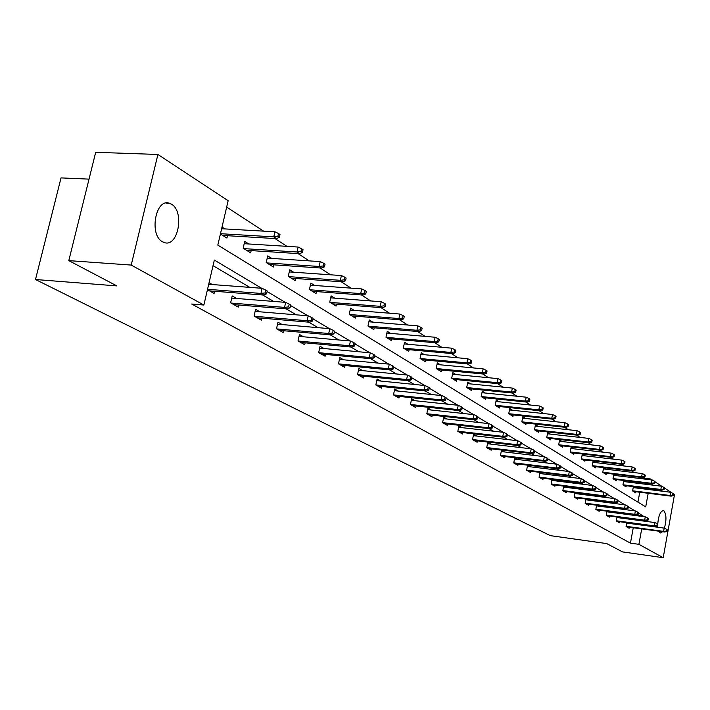 <?xml version="1.0" encoding="UTF-8"?>
<svg xmlns="http://www.w3.org/2000/svg" width="710" height="710" viewBox="0 0 710 710"><rect width="100%" height="100%" fill="white"/><g stroke="black" fill="none" stroke-linecap="round" stroke-linejoin="round"><path stroke-width="1.06" d="M662.625 531.719L660.247 533.015L658.631 531.178M657.797 527.273L657.717 524.903M657.735 524.033C658.534 515.566 660.442 511.102 663.451 510.632L663.85 510.809C666.45 514.155 666.628 519.96 664.382 528.222M162.501 241.764C148.923 235.001 155.534 198.046 169.362 203.229L171.465 204.178C184.777 211.402 178.192 247.515 164.409 242.598L162.501 241.764M89.025 179.124L61.033 177.899L35.5 279.509L550.285 535.642L606.731 543.594L622.501 551.892L663.211 557.696L638.911 544.33L641.716 528.888M35.5 279.509L116.866 285.908L68.799 260.623L95.69 152.304L157.922 154.469L228.15 200.708L217.819 245.119L645.718 506.878L648.186 493.29M642.204 478.78L642.346 477.981L641.627 477.51M634.048 472.567L631.598 470.97M623.904 465.964L621.259 464.233M613.458 459.157L610.609 457.293M602.692 452.137L599.622 450.131M591.59 444.904L588.279 442.747M580.132 437.44L576.582 435.123M568.311 429.727L564.494 427.242M556.099 421.767L552.007 419.104M543.478 413.548L539.094 410.691M530.432 405.046L525.737 401.984M516.933 396.251L511.91 392.976M502.964 387.145L497.595 383.64M488.498 377.711L482.756 373.966M473.508 367.94L467.366 363.937M457.95 357.805L451.391 353.527M441.815 347.296L434.804 342.717M425.059 336.371L417.569 331.49M407.646 325.02L399.641 319.802M389.541 313.225L380.986 307.643M370.691 300.942L361.55 294.978M351.059 288.145L341.279 281.772M330.594 274.805L320.139 267.989M309.232 260.889L298.049 253.594M286.929 246.352L274.965 238.551M263.605 231.149L226.667 207.08M642.346 477.981L650.786 479.002L653.049 480.492M654.957 481.744L662.51 486.723M664.374 487.947L671.696 492.767M673.533 493.983L674.5 494.613L663.211 557.696M68.799 260.623L131.217 265.07L157.922 154.469M617.017 517.013L616.289 520.971L619.457 522.764L619.653 521.708M618.428 517.199L619.608 517.874M596.622 505.209L595.841 509.398L599.196 511.298L599.4 510.197M597.749 505.351L599.284 506.23M575.002 492.678L574.15 497.133L577.718 499.148L577.931 498.003M575.801 492.775L577.736 493.885M552.034 479.356L551.12 484.105L554.909 486.252L555.14 485.045M552.469 479.41L554.856 480.776M527.592 465.165L526.607 470.233L530.636 472.523L530.885 471.254M527.61 465.165L530.494 466.825M504.526 451.942L501.491 450.211L500.461 455.447L504.766 457.879L505.023 456.557M476.765 436.046L473.605 434.236L472.514 439.641L477.12 442.241L477.404 440.848M447.043 419.015L443.732 417.116L442.587 422.707L447.522 425.503L447.824 424.021M415.128 400.733L411.649 398.745L410.442 404.522L415.758 407.531L416.078 405.969M380.764 381.048L377.116 378.962L375.847 384.953L381.563 388.192L381.918 386.524M343.675 359.801L339.833 357.6L338.484 363.822L344.669 367.318L345.051 365.543M303.516 336.797L299.46 334.472L298.022 340.933L304.732 344.723L305.149 342.832M259.887 311.796L255.591 309.338L254.065 316.056L261.36 320.192L261.821 318.16M209.077 282.686L212.317 284.55M214.606 291.26L214.092 293.452L207.444 289.689M635.485 515.549L635.21 514.91M626.531 509.789L625.04 508.91M616.236 503.709L614.567 502.724M605.639 497.453L603.757 496.343M594.705 491L592.619 489.767M583.434 484.344L581.126 482.978M571.807 477.475L569.251 475.975M559.799 470.393L556.995 468.733M547.392 463.062L544.322 461.252M534.577 455.5L531.222 453.512M521.326 447.673L517.661 445.516M507.615 439.579L503.63 437.227M493.415 431.192L489.092 428.645M478.709 422.512L474.023 419.743M463.47 413.513L458.394 410.513M447.655 404.176L442.161 400.937M431.254 394.494L425.317 390.988M414.205 384.43L407.797 380.649M396.499 373.975L389.577 369.883M378.075 363.094L370.602 358.692M358.887 351.769L350.846 347.021M338.91 339.975L330.23 334.854M318.071 327.674L308.717 322.145M296.318 314.832L286.245 308.877M273.598 301.413L262.744 295.005M249.84 287.39L213.035 265.655M261.679 288.287L214.34 260.064L203.876 305.034L191.673 304.031L630.444 543.141L633.258 527.743M634.696 519.88L634.784 519.374M236.625 298.475L232.197 295.937L230.626 302.797L238.249 307.111L238.729 305.007M282.163 324.559L277.992 322.171L276.51 328.757L283.503 332.715L283.947 330.753M324 348.53L320.059 346.267L318.666 352.604L325.109 356.251L325.508 354.414M362.579 370.629L358.843 368.49L357.529 374.596L363.476 377.96L363.848 376.238M398.266 391.077L394.707 389.036L393.473 394.92L398.984 398.044L399.322 396.428M431.369 410.034L427.979 408.099L426.808 413.779L431.928 416.681L432.239 415.155M462.166 427.677L458.926 425.822L457.817 431.325L462.583 434.023L462.876 432.585M490.876 444.132L487.788 442.357L486.723 447.673L491.178 450.193L491.444 448.835M517.723 459.503L514.759 457.808L513.747 462.964L517.909 465.316L518.167 464.021M540.008 472.372L539.059 477.28L542.964 479.49L543.203 478.256M540.239 472.407L542.866 473.907M563.687 486.119L562.817 490.716L566.482 492.802L566.713 491.622M564.317 486.199L566.473 487.433M585.972 499.032L585.155 503.363L588.617 505.316L588.83 504.189M586.948 499.157L588.67 500.151M606.97 511.191L606.207 515.274L609.473 517.111L609.668 516.037M608.239 511.36L609.597 512.141M626.788 522.666L626.078 526.509L629.158 528.249L629.353 527.219M628.332 522.871L629.344 523.447M630.444 543.141L638.911 544.33M203.876 305.034L131.217 265.07M643.153 521.007L643.242 520.501M643.943 516.667L638.405 512.895M648.869 489.554L649.047 488.569M649.739 484.761L649.934 483.688M650.644 479.8L650.786 479.002M635.068 510.898L628.279 506.851M624.889 504.828L617.833 500.63M614.39 498.571L607.077 494.213M603.571 492.119L595.974 487.592M592.406 485.462L584.516 480.759M580.886 478.602L572.695 473.712M568.994 471.511L560.474 466.426M556.711 464.18L547.845 458.9M544.02 456.61L534.79 451.116M530.885 448.782L521.282 443.058M517.297 440.688L507.295 434.715M503.23 432.301L492.802 426.08M488.666 423.613L477.777 417.125M473.561 414.604L462.201 407.833M457.888 405.268L446.022 398.195M441.62 395.568L429.23 388.175M424.731 385.495L411.764 377.764M407.167 375.022L393.597 366.937M388.894 364.132L374.685 355.657M369.874 352.79L354.982 343.906M350.057 340.977L334.428 331.659M329.387 328.65L312.977 318.87M307.803 315.781L290.559 305.504M285.26 302.345L267.12 291.526M637.944 502.121L639.745 492.234M640.429 488.507L640.606 487.522M641.299 483.723L641.494 482.649M635.849 491.746L635.645 492.838L632.601 490.938L633.4 486.634M633.657 486.661L635.645 487.912M626.273 485.747L626.069 486.865L622.945 484.912L623.762 480.484M623.877 480.492L626.034 481.85M616.431 479.587L616.218 480.723L612.996 478.717L613.848 474.165L616.156 475.62M606.296 473.242L606.083 474.404L602.763 472.336L603.633 467.721L605.976 469.212M595.867 466.71L595.646 467.899L592.229 465.769L593.107 461.092L595.504 462.601M585.12 459.982L584.889 461.198L581.375 459.006L582.28 454.258L584.721 455.802M574.053 453.042L573.813 454.293L570.192 452.03L571.115 447.22L573.609 448.791M562.639 445.898L562.4 447.176L558.663 444.842L559.595 439.96L562.142 441.567M550.871 438.523L550.623 439.836L546.762 437.431L547.729 432.47L550.321 434.112M538.73 430.917L538.464 432.257L534.488 429.781L535.473 424.749L538.127 426.417M526.19 423.062L525.924 424.438L521.814 421.873L522.817 416.77L525.533 418.474M513.241 414.951L512.966 416.362L508.724 413.717L509.744 408.525L512.522 410.273M499.858 406.564L499.574 408.01L495.19 405.277L496.237 400.005L499.068 401.789M486.022 397.893L485.729 399.384L481.185 396.553L482.267 391.192L485.161 393.02M471.706 388.92L471.396 390.447L466.701 387.518L467.81 382.078L470.774 383.941M456.894 379.637L456.566 381.208L451.702 378.173L452.838 372.635L455.873 374.552M441.54 370.008L441.203 371.632L436.162 368.49L437.324 362.854L440.44 364.816M425.627 360.041L425.281 361.701L420.054 358.443L421.252 352.719L424.438 354.725M409.129 349.693L408.765 351.406L403.342 348.024L404.567 342.193L407.842 344.261M392 338.954L391.627 340.72L385.991 337.214L387.252 331.277L390.615 333.398M374.214 327.798L373.824 329.626L367.966 325.979L369.271 319.935L372.714 322.109M355.728 316.198L355.32 318.089L349.231 314.299L350.571 308.14L354.112 310.377M336.496 304.137L336.07 306.09L329.733 302.14L331.108 295.875L334.756 298.164M316.483 291.579L316.03 293.603L309.436 289.485L310.856 283.095L314.601 285.455M295.626 278.489L295.156 280.592L288.278 276.305L289.742 269.782L293.594 272.214M273.882 264.839L273.394 267.022L266.214 262.549L267.723 255.902L271.699 258.404M251.189 250.595L250.674 252.858L243.175 248.189L244.737 241.4L248.828 243.983M227.484 235.711L226.934 238.063L220.402 233.989M222.017 227.076L224.937 228.922M635.565 515.123L644.014 516.232M265.061 292.919L266.596 293.833L267.244 290.985L265.7 290.07L265.061 292.919L260.943 293.434L263.721 295.076L209.521 290.86M207.533 289.307L260.943 293.434L262.105 288.313L208.704 284.275M265.7 290.07L262.105 288.313M263.721 295.076L266.596 293.833M279.385 237.317L280.024 234.513L278.515 233.51L277.876 236.323L279.385 237.317L276.51 238.64L273.776 236.865L274.921 231.806L221.626 228.727M277.876 236.323L273.776 236.865L220.473 233.696M276.51 238.64L222.709 235.427M274.921 231.806L278.515 233.51M288.588 306.88L290.062 307.758L290.683 304.972L289.21 304.093L288.588 306.88L284.55 307.386L287.204 308.957L233.803 304.599M231.061 303.046L284.55 307.386L285.677 302.38L231.708 298.085M289.21 304.093L285.677 302.38M287.204 308.957L290.062 307.758M311.078 320.237L312.489 321.071L313.092 318.346L311.681 317.512L311.078 320.237L307.128 320.725L309.666 322.233L257.047 317.752M254.42 316.261L307.128 320.725L308.211 315.817L255.121 311.406M311.681 317.512L308.211 315.817M309.666 322.233L312.489 321.071M302.424 252.423L303.037 249.671L301.59 248.722L300.978 251.473L302.424 252.423L299.576 253.692L296.966 251.997L298.076 247.036L244.213 243.699M300.978 251.473L296.966 251.997L243.867 248.615M299.576 253.692L246.565 250.302M298.076 247.036L301.59 248.722M324.452 266.871L325.047 264.173L323.662 263.259L323.068 265.957L324.452 266.871L321.63 268.096L319.136 266.463L320.21 261.608L267.226 258.112M323.068 265.957L319.136 266.463L266.827 262.922M321.63 268.096L269.409 264.537M320.21 261.608L323.662 263.259M332.608 333.017L333.957 333.815L334.534 331.153L333.194 330.345L332.608 333.017L328.73 333.496L331.171 334.934L279.314 330.345M276.793 328.916L328.73 333.496L329.786 328.686L277.539 324.159M333.194 330.345L329.786 328.686M331.171 334.934L333.957 333.815M345.548 280.698L346.125 278.054L344.794 277.184L344.217 279.829L345.548 280.698L342.752 281.879L340.365 280.317L341.404 275.56L289.263 271.912M344.217 279.829L340.365 280.317L288.819 276.634M342.752 281.879L291.295 278.178M341.404 275.56L344.794 277.184M353.225 345.264L354.521 346.027L355.089 343.409L353.793 342.637L353.225 345.264L349.427 345.726L351.761 347.101L300.658 342.415M298.236 341.048L349.427 345.726L350.447 341.013L299.034 336.389M353.793 342.637L350.447 341.013M351.761 347.101L354.521 346.027M365.756 293.949L366.316 291.357L365.046 290.523L364.487 293.115L365.756 293.949L362.996 295.085L360.707 293.594L361.718 288.926L310.403 285.154M364.487 293.115L360.707 293.594L309.897 289.778M362.996 295.085L312.276 291.26M361.718 288.926L365.046 290.523M372.998 357.006L374.241 357.733L374.791 355.169L373.549 354.432L372.998 357.006L369.28 357.45L371.516 358.772L321.142 354.006M318.817 352.692L369.28 357.45L370.265 352.826L319.651 348.122M373.549 354.432L370.265 352.826M371.516 358.772L374.241 357.733M385.139 306.658L385.681 304.12L384.465 303.321L383.924 305.859L385.139 306.658L382.415 307.758L380.214 306.321L381.19 301.75L330.674 297.854M383.924 305.859L380.214 306.321L330.132 302.389M382.415 307.758L332.422 303.818M381.19 301.75L384.465 303.321M391.982 368.268L393.171 368.978L393.704 366.458L392.515 365.748L391.982 368.268L388.326 368.703L390.473 369.972L340.809 365.135M338.581 363.875L388.326 368.703L389.284 364.168L339.442 359.393M392.515 365.748L389.284 364.168M390.473 369.972L393.171 368.978M403.75 318.861L404.274 316.367L403.102 315.595L402.579 318.089L403.75 318.861L401.052 319.917L398.94 318.541L399.89 314.051L350.154 310.057M402.579 318.089L398.94 318.541L349.568 314.503M401.052 319.917L351.761 315.87M399.89 314.051L403.102 315.595M410.202 379.087L411.347 379.77L411.862 377.294L410.717 376.611L410.202 379.087L406.617 379.513L408.676 380.737L359.713 375.83M357.565 374.614L406.617 379.513L407.549 375.066L358.47 370.23M410.717 376.611L407.549 375.066M408.676 380.737L411.347 379.77M421.625 330.585L422.139 328.135L421.012 327.399L420.498 329.839L421.625 330.585L418.953 331.605L416.93 330.283L417.853 325.872L368.872 321.79M420.498 329.839L416.93 330.283L368.25 326.156M418.953 331.605L370.363 327.47M417.853 325.872L421.012 327.399M427.722 389.488L428.822 390.145L429.319 387.713L428.228 387.056L427.722 389.488L424.198 389.905L426.186 391.077L377.897 386.116M375.847 384.944L424.198 389.905L425.104 385.53L376.761 380.64M428.228 387.056L425.104 385.53M426.186 391.077L428.822 390.145M438.815 341.847L439.312 339.451L438.23 338.741L437.733 341.137L438.815 341.847L436.171 342.841L434.218 341.563L435.123 337.241L386.87 333.07M437.733 341.137L434.218 341.563L386.222 337.356M436.171 342.841L388.255 338.617M435.123 337.241L438.23 338.741M444.575 399.49L445.631 400.12L446.12 397.742L445.063 397.112L444.575 399.49L441.114 399.899L443.022 401.026L395.399 396.011M393.473 394.902L441.114 399.899L441.993 395.603L394.37 390.669M445.063 397.112L441.993 395.603M443.022 401.026L445.631 400.12M460.799 409.129L461.811 409.732L462.29 407.389L461.269 406.786L460.799 409.129L457.391 409.519L459.237 410.611L412.261 405.552M410.46 404.487L457.391 409.519L458.252 405.303L411.321 400.325M461.269 406.786L458.252 405.303M459.237 410.611L461.811 409.732M476.419 418.403L477.404 418.989L477.865 416.69L476.889 416.104L476.419 418.403L473.082 418.785L474.857 419.832L428.512 414.746M426.817 413.717L473.082 418.785L473.916 414.649L427.66 409.635M476.889 416.104L473.916 414.649M474.857 419.832L477.404 418.989M491.489 427.349L492.438 427.908L492.882 425.645L491.941 425.086L491.489 427.349L488.205 427.722L489.909 428.733L444.194 423.613M442.605 422.627L488.205 427.722L489.012 423.648L443.422 418.616M491.941 425.086L489.012 423.648M489.909 428.733L492.438 427.908M506.017 435.976L506.931 436.517L507.375 434.298L506.461 433.748L506.017 435.976L502.786 436.339L504.437 437.316L459.326 432.177M457.835 431.227L502.786 436.339L503.585 432.337L458.633 427.278M506.461 433.748L503.585 432.337M504.437 437.316L506.931 436.517M520.048 444.3L520.927 444.824L521.362 442.641L520.474 442.117L520.048 444.3L516.871 444.664L518.46 445.605L473.934 440.44M472.541 439.534L516.871 444.664L517.643 440.724L473.322 435.647M520.474 442.117L517.643 440.724M518.46 445.605L520.927 444.824M533.601 452.35L534.452 452.856L534.87 450.708L534.018 450.193L533.601 452.35L530.468 452.696L532.012 453.61L488.063 448.436M486.749 447.557L530.468 452.696L531.222 448.827L487.513 443.732M534.018 450.193L531.222 448.827M532.012 453.61L534.452 452.856M546.691 460.124L547.516 460.612L547.925 458.491L547.099 458.003L546.691 460.124L543.611 460.462L545.102 461.349L501.713 456.157M500.488 455.314L543.611 460.462L544.348 456.654L501.224 451.551M547.099 458.003L544.348 456.654M545.102 461.349L547.516 460.612M559.356 467.641L560.154 468.112L560.545 466.026L559.755 465.556L559.356 467.641L556.321 467.979L557.767 468.822L514.928 463.63M513.774 462.822L556.321 467.979L557.039 464.225L514.501 459.122M559.755 465.556L557.039 464.225M557.767 468.822L560.154 468.112M571.603 474.91L572.375 475.372L572.766 473.322L571.994 472.86L571.603 474.91L568.621 475.238L570.015 476.064L527.716 470.863M526.634 470.091L568.621 475.238L569.322 471.547L527.344 466.443M571.994 472.86L569.322 471.547M570.015 476.064L572.375 475.372M455.35 352.692L455.829 350.332L454.791 349.648L454.311 352.009L455.35 352.692L452.74 353.651L450.859 352.426L451.737 348.175L404.203 343.933M454.311 352.009L450.859 352.426L403.529 348.14M452.74 353.651L405.481 349.355M451.737 348.175L454.791 349.648M471.271 363.138L471.742 360.813L470.739 360.156L470.268 362.482L471.271 363.138L468.698 364.061L466.887 362.881L467.73 358.71L420.897 354.397M470.268 362.482L466.887 362.881L420.196 358.532M468.698 364.061L422.077 359.704M467.73 358.71L470.739 360.156M486.616 373.194L487.078 370.922L486.11 370.283L485.649 372.564L486.616 373.194L484.069 374.099L482.321 372.954L483.146 368.854L436.987 364.487M485.649 372.564L482.321 372.954L436.26 368.543M484.069 374.099L438.079 369.679M483.146 368.854L486.11 370.283M501.411 382.894L501.855 380.658L500.923 380.045L500.479 382.282L501.411 382.894L498.89 383.773L497.204 382.672L498.012 378.634L452.51 374.223M500.479 382.282L497.204 382.672L451.764 378.208M498.89 383.773L453.512 379.3M498.012 378.634L500.923 380.045M515.682 392.257L516.117 390.056L515.22 389.462L514.785 391.663L515.682 392.257L513.188 393.1L511.564 392.044L512.354 388.077L467.491 383.622M514.785 391.663L511.564 392.044L466.727 387.536M513.188 393.1L468.414 388.592M512.354 388.077L515.22 389.462M529.465 401.292L529.891 399.127L529.021 398.55L528.595 400.724L529.465 401.292L526.997 402.117L525.435 401.088L526.199 397.192L481.966 392.692M528.595 400.724L525.435 401.088L481.185 396.544M526.997 402.117L482.809 397.564M526.199 397.192L529.021 398.55M542.777 410.025L543.194 407.886L542.351 407.336L541.943 409.475L542.777 410.025L540.346 410.824L538.828 409.83L539.573 405.996L495.944 401.469M541.943 409.475L538.828 409.83L495.19 405.259M540.346 410.824L496.725 406.235M539.573 405.996L542.351 407.336M555.646 418.456L556.054 416.362L555.247 415.829L554.838 417.924L555.646 418.456L553.241 419.237L551.768 418.279L552.504 414.498L509.469 409.945M554.838 417.924L551.768 418.279L508.724 413.681M553.241 419.237L510.179 414.622M552.504 414.498L555.247 415.829M568.098 426.621L568.488 424.553L567.707 424.039L567.308 426.106L568.098 426.621L565.71 427.376L564.29 426.453L565.009 422.734L522.542 418.154M567.308 426.106L564.29 426.453L521.823 421.829M565.71 427.376L523.199 422.734M565.009 422.734L567.707 424.039M580.141 434.52L580.523 432.488L579.768 431.982L579.378 434.023L580.141 434.52L577.78 435.248L576.405 434.36L577.106 430.695L535.207 426.098M579.378 434.023L576.405 434.36L534.506 429.719M577.78 435.248L535.802 430.597M577.106 430.695L579.768 431.982M583.46 481.957L584.206 482.401L584.587 480.377L583.842 479.933L583.46 481.957L580.523 482.276L581.872 483.075L540.097 477.874M539.085 477.12L580.523 482.276L581.215 478.638L539.778 473.526M583.842 479.933L581.215 478.638M581.872 483.075L584.206 482.401M591.803 442.161L592.175 440.164L591.439 439.676L591.066 441.682L591.803 442.161L589.469 442.88L588.137 442.01L588.821 438.407L547.472 433.792M591.066 441.682L588.137 442.01L546.78 437.351M589.469 442.88L548.005 438.203M588.821 438.407L591.439 439.676M594.944 488.773L595.672 489.199L596.045 487.211L595.317 486.785L594.944 488.773L592.051 489.092L593.365 489.865L552.096 484.655M551.155 483.936L592.051 489.092L592.726 485.507L551.83 480.404M595.317 486.785L592.726 485.507M593.365 489.865L595.672 489.199M603.101 449.572L603.465 447.602L602.754 447.131L602.382 449.102L603.101 449.572L600.784 450.264L599.497 449.43L600.163 445.871L559.356 441.247M602.382 449.102L599.497 449.43L558.681 444.762M600.784 450.264L559.835 445.578M600.163 445.871L602.754 447.131M606.074 495.376L606.775 495.793L607.148 493.841L606.447 493.415L606.074 495.376L603.225 495.686L604.494 496.441L563.731 491.24M562.844 490.548L603.225 495.686L603.882 492.163L563.509 487.06M606.447 493.415L603.882 492.163M604.494 496.441L606.775 495.793M614.043 456.752L614.407 454.808L613.715 454.347L613.351 456.299L614.043 456.752L611.763 457.426L610.511 456.61L611.168 453.113L570.875 448.48M613.351 456.299L610.511 456.61L570.21 451.933M611.763 457.426L571.302 452.723M611.168 453.113L613.715 454.347M616.866 501.784L617.549 502.192L617.904 500.257L617.221 499.849L616.866 501.784L614.061 502.085L615.286 502.813L575.011 497.621M574.186 496.956L614.061 502.085L614.7 498.615L574.843 493.521M617.221 499.849L614.7 498.615M615.286 502.813L617.549 502.192M624.658 463.71L625.013 461.793L624.347 461.349L623.992 463.266L624.658 463.71L622.404 464.367L621.188 463.577L621.827 460.133L582.04 455.492M623.992 463.266L621.188 463.577L581.401 458.9M622.404 464.367L582.431 459.663M621.827 460.133L624.347 461.349M627.329 507.996L627.995 508.396L628.341 506.487L627.684 506.097L627.329 507.996L624.56 508.298L625.759 508.999L585.963 503.816M585.191 503.177L624.56 508.298L625.191 504.872L585.83 499.787M627.684 506.097L625.191 504.872M625.759 508.999L627.995 508.396M634.962 470.464L635.308 468.573L634.651 468.147L634.305 470.038L634.962 470.464L632.725 471.103L631.545 470.339L632.175 466.94L592.885 462.29M634.305 470.038L631.545 470.339L592.255 465.653M632.725 471.103L593.232 466.39M632.175 466.94L634.651 468.147M637.491 514.031L638.13 514.413L638.476 512.531L637.828 512.15L637.491 514.031L634.758 514.324L635.911 515.007L596.595 509.833M595.876 509.212L634.758 514.324L635.379 510.943L596.498 505.866M637.828 512.15L635.379 510.943M635.911 515.007L638.13 514.413M644.955 477.013L645.292 475.15L644.662 474.741L644.325 476.605L644.955 477.013L642.736 477.644L641.6 476.898L642.213 473.543L603.411 468.902M644.325 476.605L641.6 476.898L602.79 472.212M642.736 477.644L603.713 472.931M642.213 473.543L644.662 474.741M647.351 519.88L647.973 520.253L648.31 518.406L647.689 518.034L647.351 519.88L644.653 520.173L645.78 520.838L606.917 515.673M606.242 515.069L644.653 520.173L645.266 516.836L606.855 511.777M647.689 518.034L645.266 516.836M645.78 520.838L647.973 520.253M654.655 483.377L654.993 481.54L654.38 481.14L654.043 482.978L654.655 483.377L652.472 483.989L651.363 483.27L651.957 479.96L613.626 475.318M654.043 482.978L651.363 483.27L613.023 478.584M652.472 483.989L613.893 479.277M651.957 479.96L654.38 481.14M656.928 525.569L657.531 525.933L657.859 524.104L657.256 523.74L656.928 525.569L654.274 525.853L655.365 526.492L616.946 521.344M616.324 520.767L654.274 525.853L654.86 522.56L616.919 517.519M657.256 523.74L654.86 522.56M655.365 526.492L657.531 525.933M664.081 489.563L664.409 487.752L663.814 487.353L663.486 489.172L664.081 489.563L661.915 490.157L660.841 489.456L661.427 486.199L623.566 481.549M663.486 489.172L660.841 489.456L622.963 484.779M661.915 490.157L623.788 485.445M661.427 486.199L663.814 487.353M666.228 531.098L666.823 531.444L667.143 529.642L666.557 529.296L666.228 531.098L663.61 531.373L664.675 531.994L626.69 526.856M626.113 526.305L663.61 531.373L664.196 528.125L626.708 523.092M666.557 529.296L664.196 528.125M664.675 531.994L666.823 531.444M673.249 495.571L673.568 493.778L672.991 493.397L672.663 495.19L673.249 495.571L671.101 496.157L670.054 495.473L670.63 492.252L633.213 487.61M672.663 495.19L670.054 495.473L632.628 490.796M671.101 496.157L633.409 491.435M670.63 492.252L672.991 493.397M169.362 203.229L165.936 203.051"/></g></svg>

